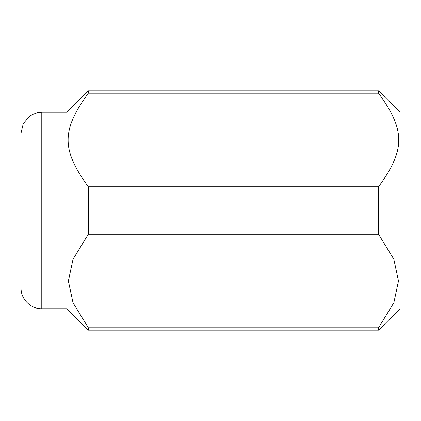 <?xml version="1.0" encoding="UTF-8"?>
<svg xmlns="http://www.w3.org/2000/svg" width="421" height="421" viewBox="0 0 421 421"><rect width="100%" height="100%" fill="white"/><g stroke="black" fill="none" stroke-linecap="round" stroke-linejoin="round"><path stroke-width="0.63" d="M378.542 327.775L88.326 327.775L73.022 302.757L68.381 281.007L73.022 259.252L88.326 234.239L378.542 234.239L393.845 259.252L398.482 281.007L393.845 302.757L378.542 327.775L378.542 330.153L399.95 308.746L399.95 112.254L378.542 90.847L88.326 90.847L66.918 112.254L66.918 308.746L41.79 308.746C30.707 309.03 20.766 299.089 21.05 288.006L21.05 248.574M21.05 156.654L21.05 265.304M88.326 327.775L88.326 330.153L66.918 308.746M378.542 90.847L378.542 93.225C405.486 130.252 405.486 149.734 378.542 186.761L88.326 186.761L88.326 234.239M88.326 186.761C61.377 149.734 61.377 130.252 88.326 93.225L378.542 93.225M88.326 90.847L88.326 93.225M378.542 186.761L378.542 234.239M66.918 112.254L41.79 112.254L41.79 308.746M378.542 330.153L88.326 330.153M41.79 112.254L37.106 112.791L32.664 114.37L29.47 116.312L23.276 123.653L21.05 132.994"/></g></svg>
